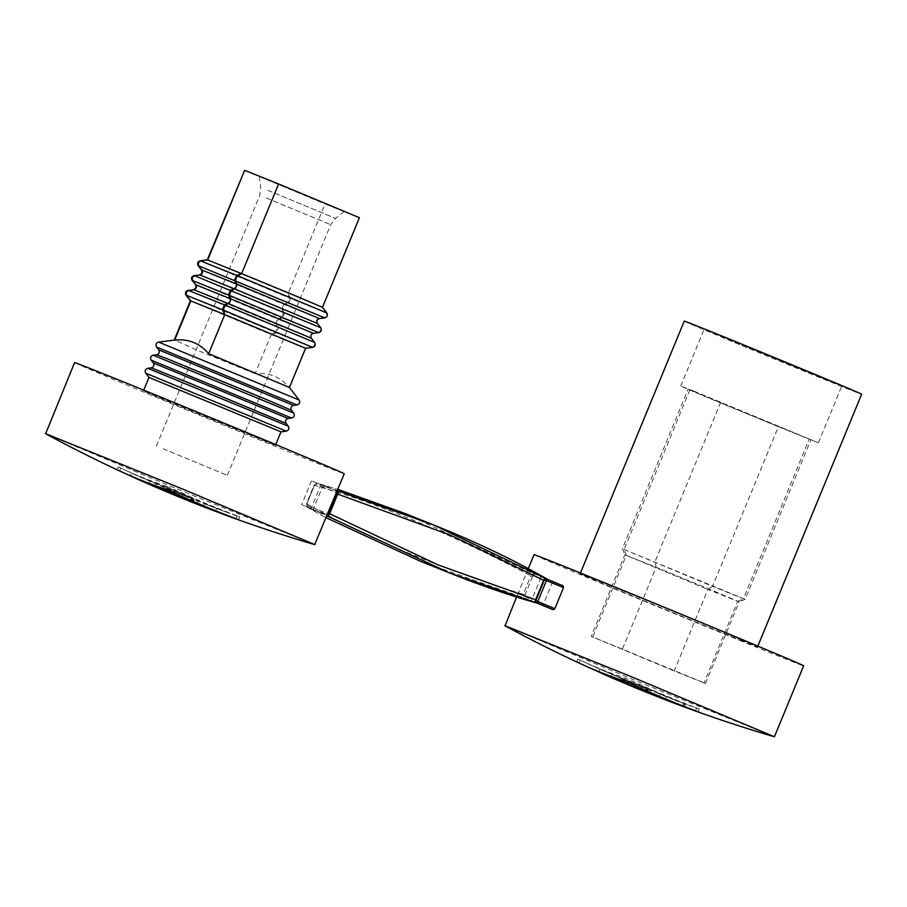 <?xml version="1.0" encoding="UTF-8"?>
<svg xmlns="http://www.w3.org/2000/svg" width="907" height="907" viewBox="0 0 907 907"><rect width="100%" height="100%" fill="white"/><g stroke="black" fill="none" stroke-linecap="round" stroke-linejoin="round"><path stroke-width="0.68" stroke-dasharray="4.54 3.4" d="M193.372 289.605L276.216 324.184L276.998 327.416A3.072 1.304 -67.8 0 1 274.98 332.336L276.306 332.88L278.324 327.96L276.544 324.321L310.92 338.107L310.568 335.08A3.072 3.05 -70.9 0 1 312.994 333.198L310.568 335.08A3.072 3.05 -70.9 0 0 310.965 338.118L313.992 342.256C315.103 344.637 314.434 346.281 311.974 347.177L276.306 332.88L271.216 334.581L305.16 348.186L312.609 347.37M199.449 274.855L316.997 323.357L316.645 320.33L319.026 318.436L324.128 317.677C326.588 316.781 327.268 315.148 326.157 312.768L290.489 298.471L288.46 303.38L284.651 304.661L319.071 318.459A3.072 3.05 109.1 0 0 317.042 323.368L320.069 327.518L284.413 313.21L282.383 318.13L278.574 319.411L276.624 321.475L276.216 324.184A3.072 1.304 -67.8 0 1 276.624 321.475A3.072 1.304 -67.8 0 1 278.234 319.275L312.949 333.186L318.051 332.427C320.511 331.531 321.18 329.899 320.069 327.518L320.25 327.574A3.072 3.05 -70.9 0 1 318.232 332.495L281.057 317.586A3.072 1.304 -67.8 0 0 283.086 312.677L284.413 313.21L282.621 309.57L282.701 306.725L284.31 304.525L287.134 302.836A3.072 1.304 112.2 0 0 289.163 297.927L290.489 298.471L288.109 293.619L289.163 297.927L200.254 260.819M163.147 448.738L227.34 475.37L163.147 448.738M190.402 300.852L271.216 334.581L255.105 373.673C268.857 372.301 280.172 376.836 289.05 387.289L305.591 348.311M207.284 259.878L322.053 307.224L326.327 312.824A3.072 3.05 109.1 0 1 324.309 317.745L198.225 265.74M359.421 217.691L322.473 307.337M641.532 686.361L647.87 688.969L646.702 691.803L640.365 689.195A1388.549 1126.177 111.8 0 1 623.517 682.529L622.451 682.211L623.517 682.529L624.685 679.694A1388.549 1126.177 111.8 0 0 641.532 686.361L640.365 689.195M646.702 691.803A1388.583 812.241 -67.3 0 0 664.922 699.558A1388.583 812.241 -67.3 0 0 673.209 702.789M647.87 688.969A1388.583 812.241 -67.3 0 0 666.089 696.712A1388.583 812.241 -67.3 0 0 674.377 699.943A1388.583 812.241 -67.3 0 0 684.672 703.719L683.504 706.553M682.608 705.827L683.663 703.254L684.672 703.719L683.663 703.254A1388.549 1126.177 -68.2 0 1 666.826 696.587L660.421 694.116A1389.082 812.536 112.7 0 1 647.303 689.275L646.203 691.939M255.105 373.673L197.533 350.385L174.7 340.068M280.966 431.845L148.997 377.448M679.4 705.09A1388.243 812.048 112.7 0 1 673.073 702.608A1388.243 812.048 112.7 0 1 649.843 692.563L641.328 689.059A1388.198 1125.882 -68.2 0 1 598.915 671.928M581.228 664.037A1388.198 1125.882 -68.2 0 1 579.017 663.017L577.657 662.393L578.825 659.559A1388.254 812.048 -67.3 0 0 602.044 669.593A1388.254 812.048 -67.3 0 0 625.83 678.402L634.356 681.894A1388.186 1125.882 111.8 0 0 696.667 707.936L698.027 708.571A1388.243 812.048 112.7 0 1 686.758 704.58A1388.243 812.048 112.7 0 1 674.241 699.762A1388.243 812.048 112.7 0 1 651.022 689.728L642.496 686.225A1388.198 1125.882 -68.2 0 1 580.185 660.171L577.77 659.072A1389.093 1389.093 0 0 0 600.876 669.638L646.147 688.458L647.133 689.014L645.965 691.848M170.663 402.64L143.431 390.974L179.518 405.372L275.399 445.371L170.663 402.64M74.601 362.607A145.812 1.02 -157.6 0 0 167.602 401.994A145.812 1.02 -157.6 0 0 318.527 463.794A145.812 1.02 -157.6 0 0 344.229 473.737M45.622 433.761L182.579 491.22L314.672 544.619M315.761 484.236L314.434 485.358L315.761 484.236L322.461 486.923L313.697 508.192A1.531 1.247 111.8 0 0 313.856 509.779L301.668 504.689A145.812 1.02 -157.6 0 0 310.455 508.192L327.144 515.176M322.461 486.923A1.531 1.247 -68.2 0 1 323.686 485.914L311.509 480.823A145.812 1.02 -157.6 0 0 320.296 484.327L320.398 486.016L311.725 507.047L310.455 508.192M698.05 711.78L699.218 708.945L698.027 708.571L696.893 711.303M215.549 511.287A1388.243 812.048 112.7 0 1 213.633 510.528A1388.243 812.048 112.7 0 1 190.413 500.494L181.899 496.979A1388.198 1125.882 -68.2 0 1 130.302 475.812M166.4 486.322L174.926 489.814A1388.186 1125.882 111.8 0 0 237.237 515.856L238.586 516.491A1388.243 812.048 112.7 0 1 227.328 512.5A1388.243 812.048 112.7 0 1 214.812 507.682A1388.243 812.048 112.7 0 1 191.581 497.648L183.067 494.145A1388.198 1125.882 -68.2 0 1 120.744 468.103L119.395 467.479A1388.254 812.048 -67.3 0 0 142.614 477.513A1388.254 812.048 -67.3 0 0 166.4 486.322L165.221 489.156M238.62 519.7L239.788 516.865L238.586 516.491L237.464 519.223M117.173 469.826L118.261 466.946L119.395 467.479L118.216 470.314L119.577 470.937A1388.198 1125.882 -68.2 0 0 121.799 471.957M168.214 492.286L169.326 489.599L167.874 488.907L183.282 495.052L182.114 497.886M166.65 491.73L167.874 488.907M156.163 483.941L154.995 486.776L148.714 484.032A1388.549 1126.177 111.8 0 1 132.127 476.731L133.295 473.885L132.286 473.42L133.295 473.885A1388.549 1126.177 111.8 0 0 149.882 481.186L156.163 483.941A1389.082 812.536 -67.3 0 0 165.879 488.181A1389.082 812.536 -67.3 0 0 168.985 489.485L167.818 492.331M118.341 466.992A1389.093 1389.093 0 0 0 131.583 473.114L130.336 475.733M191.048 500.426L192.012 498.079L192.964 498.691L192.012 498.079A1388.549 1126.177 -68.2 0 1 175.436 490.778L169.087 488.17A1388.583 812.241 112.7 0 1 150.505 481.175A1388.583 812.241 112.7 0 1 132.286 473.42L131.186 476.096M193.066 502.557L194.234 499.723L193.089 499.054A1389.082 812.536 112.7 0 0 198.304 500.936L204.721 503.419C219.913 509.7 220.514 510.085 206.524 504.587L169.235 489.576L168.067 492.422A1389.082 812.536 112.7 0 0 168.555 492.626M213.428 510.584L169.121 492.807L170.289 489.961L169.235 489.576A1389.082 812.536 112.7 0 0 173.997 491.594A1389.082 812.536 112.7 0 0 174.337 491.73L178.77 493.567L177.613 496.378M192.035 501.616L193.089 499.054L178.77 493.567M186.377 496.617L175.629 492.104L187.658 497.081L186.593 499.655M173.26 494.281L174.359 491.639L175.629 492.104M132.127 476.731L131.118 476.266M183.282 495.052L187.749 496.821A1389.082 812.536 -67.3 0 0 192.964 498.691L191.796 501.526M154.995 486.776A1389.082 812.536 -67.3 0 0 164.7 491.016M215.741 510.8L216.694 508.487L206.524 504.587M169.121 492.807L168.067 492.422L169.121 492.807M359.002 217.578L325.057 203.973L288.109 293.619M267.372 179.563L344.399 211.512L267.372 179.563M244.232 170.233L325.057 203.973M563.1 585.843A145.812 1.02 -157.6 0 0 552.714 581.659L547.091 579.085M552.714 581.659L542.874 605.525M537.148 603.132L530.697 600.434L537.568 603.189M404.477 513.271L533.52 573.621L533.985 575.48L540.685 578.167L531.921 599.425A1.531 1.247 -68.2 0 1 530.697 600.434M540.685 578.167A1.531 1.247 111.8 0 0 540.538 576.569M640.24 689.796L628.732 685.012M610.06 673.3C596.228 667.597 596.863 667.96 611.964 674.4L618.268 677.144L617.1 679.978L610.796 677.234C595.695 670.795 595.06 670.432 608.892 676.146M638.743 685.839L629.9 682.177L638.743 685.839M645.795 692.018L646.963 689.184L648.244 689.728A1389.093 1389.093 0 0 1 641.408 686.962L640.671 686.656M647.326 692.665L648.494 689.83L633.109 683.481L631.93 686.316L627.508 684.456A1389.082 812.536 112.7 0 1 627.497 684.445M645.399 690.261L646.147 688.458L647.133 689.014A1389.082 812.536 -67.3 0 1 641.952 687.041L637.508 685.25L636.34 688.084M620.944 681.735L622.123 678.901L637.508 685.25M641.952 687.041L640.784 689.887L641.408 686.962M311.509 480.823L301.668 504.689M313.856 509.779L325.93 514.688L329.638 513.713M337.71 494.122L336.916 493.873L328.901 513.328M336.916 493.873L335.771 490.823L331.089 488.884M323.686 485.914L330.386 488.601M320.556 512.466L321.248 512.75M420.236 561.184L523.588 597.713L523.237 594.3L524.96 595.003L525.221 596.738L523.588 597.713L537.398 603.121M337.245 490.676L317.393 483.261L337.801 489.338L317.257 483.216L314.071 485.2L306.464 503.657L307.292 507.274L306.736 503.77L307.462 507.353L326.86 515.868M533.985 575.48L532.579 576.535L530.856 575.832L523.237 594.3C436.913 567.238 364.784 537.08 306.827 503.816L314.434 485.358C378.604 503.532 450.745 533.69 530.856 575.832L533.52 573.621L547.318 579.244M307.303 507.274L326.101 517.716L307.462 507.353M544.812 578.224L547.409 579.324M534.03 554.687A145.812 1.02 -157.6 0 0 627.043 594.074A145.812 1.02 -157.6 0 0 777.957 655.874A145.812 1.02 -157.6 0 0 803.659 665.817M774.102 736.699L642.19 683.368L505.052 625.83M740.634 640.263A95.927 0.669 -157.6 0 0 757.538 646.804A95.927 0.669 -157.6 0 0 696.349 620.898A95.927 0.669 -157.6 0 0 597.055 580.242A95.927 0.669 -157.6 0 0 580.151 573.7A95.927 0.669 -157.6 0 0 641.34 599.606A95.927 0.669 -157.6 0 0 740.634 640.263M684.263 321.101A95.927 0.669 -157.6 0 0 745.452 347.018A95.927 0.669 -157.6 0 0 844.746 387.674A95.927 0.669 -157.6 0 0 861.65 394.216M717.256 334.366L841.787 386.031L751.62 349.399L704.127 329.298L717.256 334.366M778.365 426.732L688.164 389.148L810.949 439.702L809.191 439.09L743.389 598.733L712.573 586.376L778.365 426.732L809.191 439.09M693.855 391.132L818.386 442.786L728.219 406.166L693.798 391.767L680.738 386.053L693.855 391.132M633.109 683.481L628.687 681.611A1389.082 812.536 112.7 0 1 623.619 679.366L624.685 679.694L623.619 679.366L622.451 682.211A1389.082 812.536 112.7 0 0 626.68 684.093M704.07 682.948L674.23 670.987L707.868 589.391L737.697 601.352L704.07 682.948L705.51 683.436L592.679 636.895L626.318 555.299L624.129 549.404L689.932 389.761M674.23 670.987L591.239 636.397L624.866 554.801L707.868 589.391L712.573 586.376L622.372 548.792L745.157 599.346L743.389 598.733L737.697 601.352L739.137 601.851L745.146 599.346L810.949 439.702M617.1 679.978A1389.082 812.536 -67.3 0 0 622.157 682.223L622.474 682.381M618.268 677.144A1389.082 812.536 -67.3 0 0 623.336 679.388L622.157 682.223M720.748 402.118L654.956 561.762L656.146 567.26L624.866 554.801L622.372 548.792L688.164 389.148M640.761 689.978L631.93 686.316M591.239 636.397L592.679 636.895M705.51 683.436L739.137 601.84L711.371 590.004L656.146 567.26L622.519 648.856M623.653 679.547L622.485 682.359M576.603 661.906L577.77 659.072M622.361 679.003A1389.093 1389.093 0 0 0 629.152 681.883L629.9 682.177M188.1 290.308L314.173 342.324A3.072 3.05 -70.9 0 1 312.144 347.234L305.16 348.186M314.638 342.449L311.396 338.232M194.177 275.558L283.086 312.677L282.292 309.434A3.072 1.304 112.2 0 1 282.701 306.725A3.072 1.304 112.2 0 1 284.31 304.525L201.467 269.957M192.148 280.49L281.057 317.586L278.234 319.275L195.39 284.696M313.414 333.334L318.686 332.631M320.715 327.699L317.473 323.493M266.477 198.055L330.67 224.675L266.477 198.055M271.216 334.581L274.98 332.336L186.071 295.24M322.053 307.224L326.792 312.949M319.491 318.584L324.763 317.881M299.083 399.998L158.6 342.098M297.043 404.93L156.571 347.018M293.528 405.395L158.725 349.83M291.51 410.293L156.707 354.739M293.675 413.104L153.192 355.204M291.646 418.036L151.163 360.136M288.131 418.501L153.328 362.936M286.113 423.41L151.31 367.845M288.267 426.211L147.796 368.31M286.238 431.142L145.766 373.242M642.496 686.225L641.328 689.059M580.185 660.171L579.017 663.017M696.667 707.936L695.499 710.771M174.926 489.814L173.747 492.648M237.237 515.856L236.069 518.691M120.744 468.103L119.577 470.937M183.067 494.145L181.899 496.979M191.581 497.648L190.413 500.494M149.882 481.186L148.714 484.032M169.087 488.17L168.214 490.279M175.436 490.778L174.518 493M187.749 496.821L186.581 499.655M174.337 491.73L173.203 494.485M192.726 499.02L191.558 501.854M198.304 500.936L197.386 503.17M204.721 503.419L203.712 505.857M666.826 696.587L665.806 699.036M660.421 694.116L659.491 696.383M267.86 190.311L335.499 218.372L267.86 190.311M634.356 681.894L633.188 684.728M625.83 678.402L624.662 681.236M611.964 674.4L610.796 677.234M651.022 689.728L649.843 692.563M335.771 490.823L337.177 491.39A1.531 1.247 -68.2 0 1 337.733 493.283L329.071 514.314L328.504 514.088M320.296 484.327L336.985 491.311L320.296 484.327M320.398 486.016L336.406 492.716M311.725 507.047L327.744 513.747M329.071 514.314A1.531 1.247 -68.2 0 1 327.348 515.255M525.221 596.738L531.921 599.425M532.579 576.535L524.96 595.003M306.997 505.505L313.697 508.192M314.434 485.358L306.827 503.816M628.687 681.611L627.508 684.456L628.642 681.667M227.34 475.37L330.67 224.675L335.499 218.372L344.399 211.512M646.442 688.946L645.342 691.622M143.431 390.974L143.76 390.157M685.556 704.013L684.502 706.564M165.879 488.181A1389.093 1389.093 0 0 0 173.997 491.594M193.86 498.952L192.919 501.242M169.847 489.837L168.747 492.501M192.216 498.771L191.162 501.31M168.385 489.202L167.217 492.036M674.377 699.943A1389.093 1389.093 0 0 0 686.758 704.58M528.282 568.632L516.582 597.01M600.026 669.23L599.017 671.679M757.833 646.101L757.538 646.804M648.017 689.309L647.281 691.1M622.78 678.969L621.612 681.803M818.386 442.786L841.787 386.031M624.175 679.762L623.018 682.574M680.738 386.053L704.127 329.298M156.389 446.119L259.719 195.436L260.74 187.556L259.255 176.423M580.446 572.986L580.151 573.7M275.399 445.371L275.739 444.555M214.596 507.739A1389.093 1389.093 0 0 0 227.328 512.5"/><path stroke-width="1.36" d="M241.647 273.608L278.596 183.962L244.652 170.357L207.703 260.003L241.647 273.608L236.568 275.309L326.792 312.949L322.473 307.337L295.954 296.022L241.647 273.608L237.895 275.853A3.072 1.304 -67.8 0 0 235.865 280.773L236.659 284.004A3.072 1.304 -67.8 0 1 236.239 286.714L236.319 283.868L319.491 318.584C316.962 319.445 316.294 321.089 317.473 323.493L234.301 288.777L236.239 286.714A3.072 1.304 -67.8 0 1 234.63 288.914L231.818 290.603A3.072 1.304 112.2 0 0 229.788 295.512L230.582 298.754L313.414 333.334C310.886 334.195 310.205 335.828 311.396 338.232L228.553 303.664A3.072 1.304 112.2 0 0 230.163 301.464A3.072 1.304 112.2 0 0 230.582 298.754L230.163 301.464L228.224 303.528L224.403 304.809L222.385 309.718L186.717 295.421C185.606 293.04 186.275 291.408 188.735 290.512L193.849 289.752L228.224 303.528L225.73 305.353L314.638 342.449C315.84 344.864 315.16 346.508 312.609 347.37L222.385 309.718L224.766 314.57L190.821 300.965L186.071 295.24L190.391 300.852L174.257 340.012M313.414 333.334L318.686 332.631L228.462 294.979L230.242 298.618L195.867 284.832L196.218 287.859L193.849 289.752L188.565 290.444L225.73 305.353A3.072 1.304 112.2 0 0 223.712 310.262L224.766 314.57L208.644 353.673C199.767 343.22 188.452 338.685 174.7 340.068L158.6 342.098L299.083 399.998C300.274 402.413 299.593 404.057 297.043 404.93L156.571 347.018C155.369 344.603 156.049 342.971 158.6 342.098M190.391 300.852L186.536 295.365A3.072 3.05 109.1 0 1 188.565 290.444L193.803 289.73A3.072 3.05 109.1 0 0 195.821 284.821L192.613 280.614A3.072 3.05 109.1 0 1 194.642 275.694L199.925 275.002L234.301 288.777L230.48 290.059L228.462 294.979L192.794 280.671C191.683 278.29 192.352 276.658 194.824 275.762L199.925 275.002L202.295 273.109L201.944 270.082L236.319 283.868L234.539 280.229L236.568 275.309L200.9 261.012C198.44 261.908 197.76 263.552 198.871 265.932L201.944 270.082A3.072 3.05 -70.9 0 1 199.88 274.991L194.177 275.558C191.626 276.431 190.958 278.075 192.148 280.49L195.867 284.832L192.148 280.49M312.609 347.37L305.591 348.311L224.766 314.57M207.703 260.003L200.254 260.819C197.715 261.681 197.034 263.325 198.225 265.74L198.69 265.864A3.072 3.05 -70.9 0 1 200.719 260.955L207.284 259.878L200.254 260.819M645.795 692.018L647.076 692.574A1389.093 1389.093 0 0 0 649.004 693.345A1389.093 1389.093 0 0 0 673.209 702.789A1388.583 812.241 -67.3 0 0 683.504 706.553L682.495 706.088L683.504 706.553M289.05 387.289L208.644 353.673M305.591 348.311L289.435 387.482L299.083 399.998M190.821 300.965L174.7 340.068M149.009 377.448L280.977 431.845L286.238 431.142C288.789 430.269 289.469 428.626 288.267 426.211L147.796 368.31L151.31 367.845L188.531 382.709L286.113 423.41L288.267 426.211M598.915 671.928A1388.198 1125.882 -68.2 0 1 581.228 664.037M226.16 515.346A1389.093 1389.093 0 0 0 314.672 544.619L344.229 473.737A145.812 1.02 -157.6 0 0 251.216 434.362A145.812 1.02 -157.6 0 0 100.303 372.562A145.812 1.02 -157.6 0 0 74.601 362.607L45.622 433.761A1389.093 1389.093 0 0 0 117.173 469.826L118.216 470.314A1388.254 812.048 -67.3 0 0 141.447 480.347A1388.254 812.048 -67.3 0 0 165.221 489.156L173.747 492.648A1388.186 1125.882 111.8 0 0 236.069 518.691L237.419 519.337A1388.243 812.048 112.7 0 1 226.16 515.346A1388.243 812.048 112.7 0 1 215.549 511.287M314.99 544.676L183.441 489.372L45.35 433.569M516.582 597.01L505.052 625.83A1389.093 1389.093 0 0 0 576.603 661.906L577.657 662.393A1388.254 812.048 -67.3 0 0 600.876 672.427A1388.254 812.048 -67.3 0 0 624.662 681.236L633.188 684.728A1388.186 1125.882 111.8 0 0 695.499 710.771L696.859 711.405A1388.243 812.048 112.7 0 1 685.59 707.415A1388.243 812.048 112.7 0 1 679.4 705.09M698.05 711.78L696.893 711.303M238.62 519.7L237.464 519.223M130.302 475.812A1388.198 1125.882 -68.2 0 1 121.799 471.957M185.209 499.451L174.461 494.939L186.593 499.655M173.26 494.281L174.461 494.939M168.214 492.286L167.818 492.331A1389.082 812.536 -67.3 0 1 164.7 491.016A1389.093 1389.093 0 0 1 130.415 475.948L130.336 475.733M132.127 476.731L131.118 476.266A1388.583 812.241 112.7 0 0 149.338 484.009A1388.583 812.241 112.7 0 0 167.92 491.016L174.269 493.612A1388.549 1126.177 -68.2 0 0 190.844 500.913L191.796 501.526L191.048 500.426M167.818 492.331L186.581 499.655A1389.082 812.536 -67.3 0 0 191.796 501.526M173.203 494.485L193.066 502.557M173.158 494.564A1389.082 812.536 112.7 0 1 172.829 494.428A1389.082 812.536 112.7 0 1 168.555 492.626M197.386 503.17L197.136 503.77A1389.082 812.536 112.7 0 1 191.921 501.9L192.035 501.616M197.136 503.77L203.553 506.253C218.746 512.534 219.347 512.92 205.356 507.421M215.741 510.8L213.428 510.584A1389.093 1389.093 0 0 1 189.574 501.265A1389.093 1389.093 0 0 1 172.829 494.428M659.491 696.383L659.253 696.961L665.647 699.422A1388.549 1126.177 -68.2 0 0 682.495 706.088L682.608 705.827M659.253 696.961A1389.082 812.536 112.7 0 1 646.135 692.109L646.203 691.939M553.259 609.708L554.823 608.676L537.794 601.556A1.531 0.896 112.7 0 1 536.377 602.645L553.259 609.708A145.812 1.02 -157.6 0 0 542.874 605.525L537.148 603.132M244.652 170.357L207.284 259.878M278.596 183.962L359.421 217.691L322.473 307.337M647.076 692.574L640.24 689.796A1389.093 1389.093 0 0 1 627.984 684.717L639.492 689.49M537.613 603.212L534.983 602.089L535.255 600.525L543.656 580.31L450.337 535.096L337.71 494.122M329.638 513.713L438.058 564.902L535.64 599.765M547.454 579.346L434.147 525.164L337.245 490.676M404.477 513.271L337.801 489.338L404.477 513.271L434.147 525.164C476.889 542.329 514.53 560.299 547.091 579.074L547.318 579.244M420.236 561.184L326.101 517.704L420.236 561.184L449.917 573.088L537.125 603.132C509.904 595.48 480.835 585.457 449.917 573.088L326.86 515.868M543.656 580.31L544.812 578.224L546.184 578.768A1.531 1.247 111.8 0 0 544.483 579.72L535.822 600.751A1.531 1.247 111.8 0 0 536.377 602.645L534.983 602.089M554.823 608.676L563.496 587.657L563.1 585.843L546.229 578.791A1.531 1.247 111.8 0 0 546.207 578.779L544.801 578.212M563.496 587.657L546.467 580.537A1.531 0.896 112.7 0 0 546.218 578.791A1.531 0.896 112.7 0 1 546.218 578.791L563.1 585.843M504.78 625.649L631.419 676.735L774.419 736.756L803.659 665.817A145.812 1.02 -157.6 0 0 710.646 626.431A145.812 1.02 -157.6 0 0 559.732 564.63A145.812 1.02 -157.6 0 0 534.03 554.687L528.282 568.632M622.485 682.359L621.193 681.849A1389.093 1389.093 0 0 1 599.708 672.472L645.965 691.848L644.979 691.293L645.399 690.261M757.833 646.101L861.65 394.216A95.927 0.669 -157.6 0 0 800.462 368.31A95.927 0.669 -157.6 0 0 701.168 327.654A95.927 0.669 -157.6 0 0 684.263 321.101L580.446 572.986M622.157 682.223L640.784 689.887A1389.082 812.536 -67.3 0 0 645.965 691.848M627.497 684.445A1389.082 812.536 112.7 0 1 626.68 684.093M774.419 736.756L774.102 736.699A1389.093 1389.093 0 0 1 685.59 707.415M194.177 275.558L320.715 327.699C321.917 330.114 321.237 331.758 318.686 332.631M199.449 274.855C201.978 273.993 202.658 272.361 201.467 269.957L198.871 265.932L324.763 317.881C327.314 317.008 327.994 315.364 326.792 312.949M156.571 347.018L158.725 349.83L293.528 405.395L297.043 404.93M263.699 398.388L291.51 410.293L293.675 413.104L153.192 355.204L156.707 354.739L167.024 358.707L263.699 398.388M291.646 418.036L288.131 418.501L153.328 362.936L151.163 360.136L291.646 418.036C294.197 417.163 294.866 415.519 293.675 413.104M143.76 390.157L148.997 377.448L145.766 373.242L286.238 431.142M168.214 490.279L167.92 491.016M174.518 493L174.269 493.612M543.917 579.494L546.467 580.537L537.794 601.556L535.255 600.525M337.733 493.283L338.005 493.397A1.531 1.531 0 0 0 337.177 491.39L337.177 491.39A1.531 0.896 112.7 0 1 337.427 493.136L328.753 514.167A1.531 0.896 112.7 0 1 327.336 515.255L327.336 515.255A1.531 1.247 -68.2 0 0 327.348 515.255L327.144 515.176M336.406 492.716L338.005 493.397L329.343 514.416L327.744 513.747M329.071 514.314L329.343 514.416A1.531 1.531 0 0 1 327.348 515.255M193.372 289.605C195.901 288.743 196.581 287.1 195.39 284.696M311.396 338.232L314.638 342.449M188.1 290.308C185.55 291.181 184.881 292.825 186.071 295.24M319.491 318.584L324.763 317.881M317.473 323.493L320.715 327.699M201.467 269.957L198.225 265.74M293.528 405.395C291 406.268 290.331 407.901 291.51 410.293M288.131 418.501C285.603 419.374 284.923 421.007 286.113 423.41M647.281 691.1L646.85 692.143M275.739 444.555L280.977 431.845M145.766 373.242C144.564 370.827 145.245 369.183 147.796 368.31M158.725 349.83C159.915 352.233 159.235 353.866 156.707 354.739M153.328 362.936C154.507 365.34 153.839 366.972 151.31 367.845M151.163 360.136C149.972 357.721 150.641 356.077 153.192 355.204"/></g></svg>
